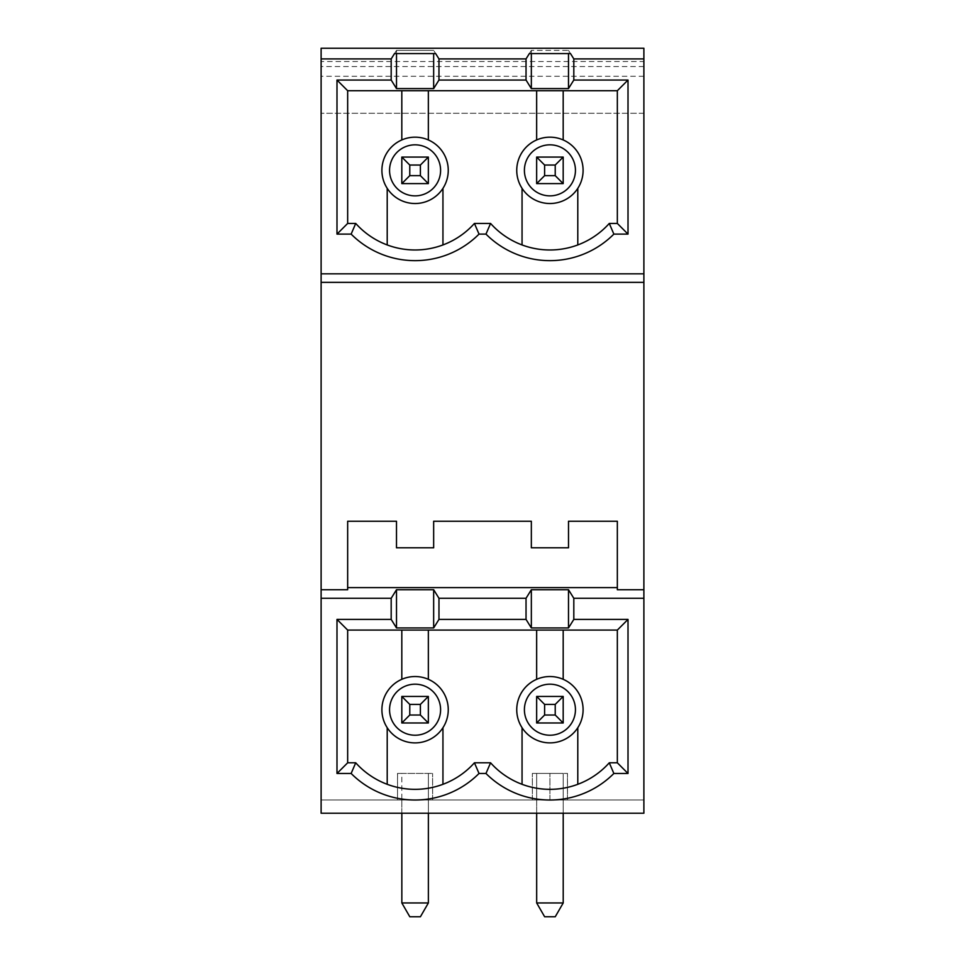 <?xml version="1.0" encoding="UTF-8"?>
<svg xmlns="http://www.w3.org/2000/svg" width="965" height="965" viewBox="0 0 965 965"><rect width="100%" height="100%" fill="white"/><g stroke="black" fill="none" stroke-linecap="round" stroke-linejoin="round"><path stroke-width="0.72" stroke-dasharray="4.83 3.62" d="M643.884 61.519L643.884 813.23L321.116 813.23L321.116 799.961L643.884 799.961L321.116 799.961L321.116 48.25L643.884 48.25L643.884 61.519L321.116 61.519M563.186 157.078L536.649 157.078L536.649 183.615L563.186 183.615L563.186 157.078M536.649 722.978L563.186 722.978L563.186 696.441L536.649 696.441L536.649 722.978M643.884 113.279L321.116 113.279L643.884 113.279M563.186 139.937L563.186 90.722L536.649 90.722L536.649 139.937A33.184 33.184 0 0 1 583.101 170.347M536.673 902.963L544.634 916.75L555.249 916.75L544.634 916.75L555.249 916.75L563.21 902.963L536.673 902.963L563.21 902.963L555.249 916.75L563.21 902.963L536.673 902.963L544.634 916.75L536.673 902.963L536.673 773.411L563.21 773.411L563.21 902.963L563.21 773.411L536.673 773.411L536.673 902.963L536.673 773.411L532.403 773.411L567.492 773.411L563.21 773.411L563.21 799.961L567.492 799.961L567.492 773.411M568.506 50.373L570.496 53.582L568.506 50.373L531.341 50.373L568.494 50.373L568.494 53.582M529.351 53.582L531.341 50.373L529.351 53.582M347.665 587.613L617.335 587.613L617.335 521.257L568.506 521.257L568.506 547.794L531.341 547.794L531.341 521.257L433.659 521.257L433.659 547.794L396.494 547.794L396.494 521.257L347.665 521.257M563.21 902.963L563.21 773.411L536.673 773.411L536.673 799.961L532.354 799.961L567.492 799.961M397.556 773.411L397.508 799.961L432.646 799.961L428.376 799.961L428.376 773.411L428.376 902.963L420.414 916.75L409.799 916.75L401.838 902.963L409.799 916.75L420.414 916.75L428.376 902.963L401.838 902.963L428.376 902.963L420.414 916.75L409.799 916.75L401.838 902.963L401.838 773.411L397.508 773.411L432.646 773.411L428.376 773.411L428.376 902.963L401.838 902.963L401.838 773.411L428.376 773.411L401.838 773.411L428.376 773.411L428.376 902.963M617.335 223.434L609.277 223.434A79.625 79.625 0 0 1 577.794 244.941L577.794 188.356A33.184 33.184 0 0 1 522.053 188.356L522.053 244.941A79.625 79.625 0 0 1 490.57 223.434L474.43 223.434A79.625 79.625 0 0 1 387.206 244.941L387.206 188.356A33.184 33.184 0 0 1 428.351 139.937L428.351 90.722L536.649 90.722M617.335 587.613L617.335 589.724M571.075 84.462L568.506 88.587L531.341 88.587L528.772 84.462M531.341 53.582L531.341 50.373M518.157 160.769A33.184 33.184 0 0 0 516.745 170.347M583.101 709.709A33.184 33.184 0 0 0 536.649 679.3L536.649 630.085L617.335 630.085M518.157 700.132A33.184 33.184 0 0 0 516.745 709.709M522.053 784.304A79.625 79.625 0 0 0 577.794 784.304L577.794 727.719A33.184 33.184 0 0 1 522.053 727.719L522.053 784.304A79.625 79.625 0 0 1 490.57 762.796L474.43 762.796A79.625 79.625 0 0 1 442.947 784.304L442.947 727.719A33.184 33.184 0 0 0 401.814 679.3A33.184 33.184 0 0 0 387.206 727.719L387.206 784.304A79.625 79.625 0 0 1 355.723 762.796L347.665 762.796M573.813 619.409L568.506 627.95L531.341 627.95L526.034 619.409M549.917 799.961L549.917 773.411L549.917 799.961M532.354 799.961L532.354 773.411L532.403 799.961M617.335 762.796L609.277 762.796A79.625 79.625 0 0 1 577.794 784.304M393.925 84.462L396.494 88.587L433.659 88.587L436.228 84.462M428.376 800.033L428.376 813.23M432.597 799.961L432.597 773.411L432.646 799.961M401.814 696.441L401.814 722.978L428.351 722.978L428.351 696.441L401.814 696.441M396.506 53.582L396.506 50.373L433.659 50.373L435.649 53.582L433.659 50.373L433.659 53.582M396.506 50.373L394.504 53.582L396.494 50.373L433.659 50.373M401.814 157.078L401.814 183.615L428.351 183.615L428.351 157.078L401.814 157.078M397.508 799.961L397.508 773.411M387.206 188.356A33.184 33.184 0 0 0 442.947 188.356A33.184 33.184 0 0 0 428.351 139.937M401.838 799.961L401.838 902.963M567.444 799.961L567.444 773.411M563.186 630.085L563.186 679.3M563.186 90.722L617.335 90.722M391.187 619.409L396.494 627.95L433.659 627.95L438.966 619.409M347.665 630.085L401.814 630.085L401.814 679.3M387.206 727.719A33.184 33.184 0 0 0 442.947 727.719M347.665 223.434L355.723 223.434A79.625 79.625 0 0 0 387.206 244.941M347.665 90.722L401.814 90.722L401.814 139.937M401.814 90.722L428.351 90.722M401.838 800.033L401.838 813.23M536.673 800.033L536.673 813.23M442.947 188.356L442.947 244.941M428.351 679.3L428.351 630.085L536.649 630.085M563.21 800.033L563.21 813.23M401.814 630.085L428.351 630.085M643.884 66.537L321.116 66.537M643.884 76.271L321.116 76.271"/><path stroke-width="1.45" d="M643.884 58.913L573.813 58.913L573.813 80.047L628.01 80.047L628.01 234.109L613.861 234.109A90.3 90.3 0 0 1 485.974 234.109L479.026 234.109A90.3 90.3 0 0 1 351.139 234.109L336.99 234.109L336.99 80.047L391.187 80.047L391.187 58.913L321.116 58.913L321.116 48.25L643.884 48.25L643.884 273.831L321.116 273.831L321.116 813.23L643.884 813.23L643.884 598.276L573.813 598.276L568.494 589.724L568.494 627.95L573.813 619.409L573.813 598.276M321.116 58.913L321.116 273.831M536.649 157.078L563.186 157.078L563.186 183.615L536.649 183.615L536.649 157.078L544.61 165.039L544.61 175.654L555.225 175.654L555.225 165.039L544.61 165.039M563.186 722.978L536.649 722.978L536.649 696.441L563.186 696.441L563.186 722.978L555.225 715.017L555.225 704.402L544.61 704.402L544.61 715.017L555.225 715.017M575.442 170.347A25.512 25.512 0 0 0 537.167 148.248A25.512 25.512 0 0 0 537.167 192.445A25.512 25.512 0 0 0 575.442 170.347M563.186 139.937L563.186 90.722M536.649 90.722L536.649 139.937A33.184 33.184 0 0 0 518.157 160.769M570.496 53.582L571.075 54.51L570.496 53.582L529.351 53.582L526.034 58.913L438.966 58.913L435.649 53.582L394.504 53.582L391.187 58.913M573.813 58.913L571.075 54.51M393.925 54.51L394.504 53.582M435.649 53.582L436.228 54.51M528.772 54.51L529.351 53.582M555.249 916.75L544.634 916.75L536.673 902.963L563.21 902.963L555.249 916.75M617.335 587.613L347.665 587.613L347.665 521.257L396.494 521.257L396.494 547.794L433.659 547.794L433.659 521.257L531.341 521.257L531.341 547.794L568.506 547.794L568.506 521.257L617.335 521.257L617.335 589.724L643.884 589.724L643.884 598.276M643.884 273.831L643.884 589.724M643.884 282.359L321.116 282.359M347.665 521.257L347.665 589.724L321.116 589.724M490.57 762.796L485.974 773.472L479.026 773.472A90.3 90.3 0 0 1 351.139 773.472L336.99 773.472L336.99 619.409L347.665 630.085L347.665 762.796L355.723 762.796A79.625 79.625 0 0 0 474.43 762.796L490.57 762.796A79.625 79.625 0 0 0 609.277 762.796A79.637 79.637 0 0 1 490.57 762.796L474.43 762.796A79.637 79.637 0 0 1 355.723 762.796L347.665 762.796L336.99 773.472M609.277 762.796L617.335 762.796L609.277 762.796L613.861 773.472A90.3 90.3 0 0 1 485.974 773.472M628.01 234.109L617.335 223.434L609.277 223.434A79.637 79.637 0 0 1 490.57 223.434L474.43 223.434A79.625 79.625 0 0 1 355.723 223.434L347.665 223.434L336.99 234.109M336.99 80.047L347.665 90.722L617.335 90.722L617.335 223.434L609.277 223.434A79.625 79.625 0 0 1 490.57 223.434L474.43 223.434A79.637 79.637 0 0 1 355.723 223.434L347.665 223.434L347.665 90.722L347.665 223.434M522.053 244.941A79.625 79.625 0 0 0 577.794 244.941L577.794 188.356A33.184 33.184 0 0 0 549.917 137.175A33.184 33.184 0 0 0 522.053 188.356L522.053 244.941M485.974 234.109L490.57 223.434M613.861 234.109L609.277 223.434M433.659 589.724L433.659 627.95L396.494 627.95L391.187 619.409L391.187 598.276L396.506 589.724L433.659 589.724L438.966 598.276L526.034 598.276L531.341 589.724L568.494 589.724M347.665 589.724L347.665 587.613M391.187 598.276L321.116 598.276M575.442 709.709A25.512 25.512 0 0 0 537.167 687.611A25.512 25.512 0 0 0 537.167 731.808A25.512 25.512 0 0 0 575.442 709.709M555.225 165.039L563.186 157.078M568.494 53.582L568.494 88.587L573.813 80.047M438.966 58.913L438.966 80.047L526.034 80.047L531.341 88.587L531.341 53.582M555.225 704.402L563.186 696.441M536.649 696.441L544.61 704.402M516.745 170.347A33.184 33.184 0 0 0 577.794 188.356A33.184 33.184 0 0 0 583.101 170.347M516.745 709.709A33.184 33.184 0 0 0 577.794 727.719A33.184 33.184 0 0 0 549.917 676.537A33.184 33.184 0 0 0 522.053 727.719L522.053 784.304M577.794 784.304L577.794 727.719A33.184 33.184 0 0 0 583.101 709.709M536.649 630.085L536.649 679.3A33.184 33.184 0 0 0 518.157 700.132M544.61 715.017L536.649 722.978M531.341 589.724L531.341 627.95L568.506 627.95M563.186 679.3L563.186 630.085M563.186 183.615L555.225 175.654M544.61 175.654L536.649 183.615M531.341 88.587L568.506 88.587M409.775 175.654L420.39 175.654L420.39 165.039L409.775 165.039L409.775 175.654L401.814 183.615L401.814 157.078L428.351 157.078L428.351 183.615L401.814 183.615M391.187 80.047L396.494 88.587L433.659 88.587L438.966 80.047M428.376 813.23L428.376 902.963L420.414 916.75L409.799 916.75L401.838 902.963L428.376 902.963M387.206 188.356L387.206 244.941M442.947 727.719L442.947 784.304A79.625 79.625 0 0 1 387.206 784.304L387.206 727.719M479.026 234.109L474.43 223.434M351.139 234.109L355.723 223.434M428.351 183.615L420.39 175.654M440.595 709.709A25.512 25.512 0 0 0 402.321 687.611A25.512 25.512 0 0 0 402.321 731.808A25.512 25.512 0 0 0 440.595 709.709M396.506 88.587L396.506 53.582M401.814 722.978L401.814 696.441L428.351 696.441L428.351 722.978L401.814 722.978L409.775 715.017L420.39 715.017L420.39 704.402L409.775 704.402L409.775 715.017M420.39 704.402L428.351 696.441M401.814 696.441L409.775 704.402M440.595 170.347A25.512 25.512 0 0 0 402.321 148.248A25.512 25.512 0 0 0 402.321 192.445A25.512 25.512 0 0 0 440.595 170.347M433.659 53.582L433.659 88.587M381.899 709.709A33.184 33.184 0 0 0 415.083 742.893A33.184 33.184 0 0 0 448.255 709.709A33.184 33.184 0 0 0 415.083 676.537A33.184 33.184 0 0 0 381.899 709.709M381.899 170.347A33.184 33.184 0 0 0 442.947 188.356A33.184 33.184 0 0 0 415.083 137.175A33.184 33.184 0 0 0 381.899 170.347M420.39 165.039L428.351 157.078M401.814 157.078L409.775 165.039M628.01 773.472L617.335 762.796L617.335 630.085L628.01 619.409L628.01 773.472L613.861 773.472M617.335 762.796L617.335 630.085L347.665 630.085L347.665 762.796M474.43 762.796L479.026 773.472M438.966 598.276L438.966 619.409L433.659 627.95M355.723 762.796L351.139 773.472M526.034 598.276L526.034 619.409L438.966 619.409M401.814 679.3L401.814 630.085M428.351 90.722L428.351 139.937M401.814 139.937L401.814 90.722M401.838 813.23L401.838 902.963M526.034 80.047L526.034 58.913M396.506 627.95L396.506 589.724M536.673 813.23L536.673 902.963M531.341 627.95L526.034 619.409M617.335 223.434L617.335 90.722L628.01 80.047M563.21 813.23L563.21 902.963M628.01 619.409L573.813 619.409M391.187 619.409L336.99 619.409M428.351 630.085L428.351 679.3M442.947 244.941L442.947 188.356M428.351 722.978L420.39 715.017"/></g></svg>
